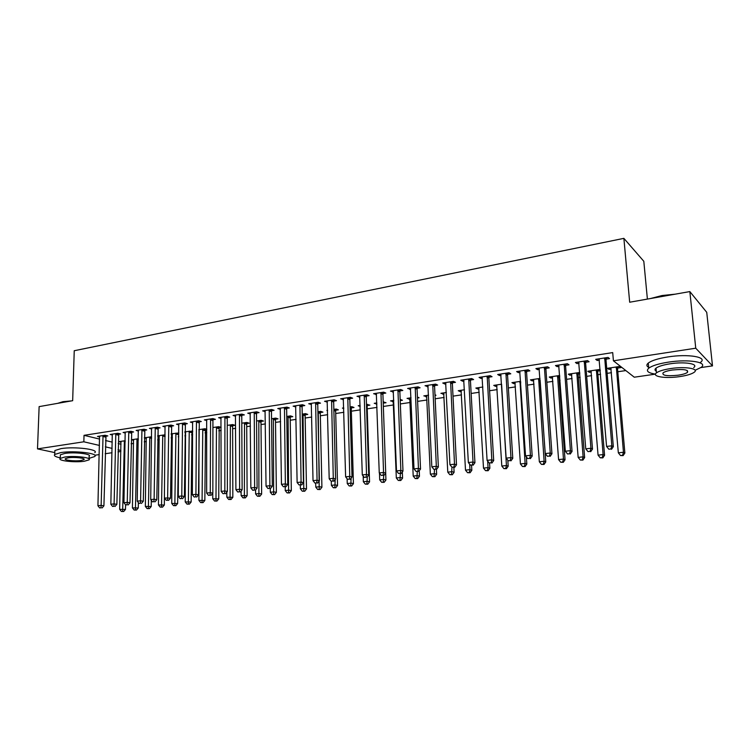 <?xml version="1.0" encoding="UTF-8"?>
<svg xmlns="http://www.w3.org/2000/svg" width="750" height="750" viewBox="0 0 750 750"><rect width="100%" height="100%" fill="white"/><g stroke="black" fill="none" stroke-linecap="round" stroke-linejoin="round"><path stroke-width="1.12" d="M131.081 443.784L133.594 443.409M144.234 441.834L146.344 441.525M157.584 439.866L159.281 439.613M171.113 437.859L172.397 437.672M178.219 436.809L178.781 436.725M184.847 435.825L185.691 435.703M191.531 434.841L192.694 434.662M205.041 432.844L206.812 432.581M218.737 430.809L221.137 430.453M232.622 428.756L235.669 428.306M246.713 426.675L250.434 426.122M261.009 424.556L265.416 423.909M275.522 422.409L280.622 421.65M290.241 420.234L296.072 419.372M305.175 418.022L311.756 417.047M320.334 415.781L327.684 414.694M335.728 413.503L343.866 412.294M351.347 411.188L360.309 409.866M367.209 408.844L377.016 407.391M383.344 406.453L393.562 404.944M400.341 403.941L410.156 402.488M417.609 401.381L427.013 399.994M435.159 398.784L444.131 397.453M453.009 396.141L461.531 394.884M471.15 393.459L479.213 392.269M489.591 390.731L497.184 389.606M508.35 387.956L515.456 386.906M527.438 385.134L534.019 384.159M546.844 382.256L552.9 381.366M559.172 380.438L560.072 380.297M566.587 379.341L572.1 378.525M578.381 377.587L580.153 377.334M586.688 376.359L591.628 375.628M597.928 374.7L600.581 374.306M607.134 373.341L611.484 372.694M617.803 371.756L625.828 370.575M120.881 451.462L117.984 451.875M112.022 452.738L105.178 453.731M99.234 454.594L94.8 455.231M647.391 299.091L643.809 261.281L623.878 238.359L74.241 350.728L72.666 400.697L39.131 406.622L37.5 448.884L83.841 441.797L99.469 445.444M623.878 238.359L629.672 302.222L689.841 291.581L706.734 312.319L712.5 365.887L700.875 367.566M655.481 374.137L634.266 377.203L613.416 360.806L695.747 348.206L712.5 365.887M133.65 440.306L131.456 439.762L138.309 438.731M118.528 434.278L120.609 433.959L117.909 433.275L110.194 434.466L112.416 435.019M165.122 434.812L157.631 435.834M159.319 436.509L157.631 436.069M144.591 430.266L146.738 429.928L144.075 429.225L136.153 430.453L138.441 431.053M192.713 431.119L184.875 431.747M192.713 431.634L191.728 431.775M185.709 432.609L184.866 432.375M171.412 426.131L173.616 425.784L171.009 425.062L162.844 426.319L165.206 426.975M218.916 427.716L221.128 427.378L218.719 426.666L212.916 427.528M199.012 421.875L201.281 421.519L198.722 420.769L190.322 422.072L192.759 422.775M246.881 423.525L249.188 423.188L246.806 422.447L241.8 423.197M227.428 417.497L229.763 417.131L227.259 416.353L218.606 417.694L221.128 418.463M275.672 419.222L278.034 418.866L275.728 418.106L271.547 418.734M256.688 412.978L259.097 412.613L256.659 411.806L247.744 413.184L250.35 413.962M305.316 414.788L307.753 414.422L305.503 413.634L302.222 414.122M286.847 408.328L289.331 407.953L286.959 407.119L277.772 408.534L280.463 409.322M335.85 410.222L338.353 409.847L336.178 409.031L333.844 409.378M327.591 410.691L326.878 410.428L327.581 410.316M317.944 403.538L320.503 403.144L318.197 402.281L308.728 403.744L311.503 404.531M367.312 405.516L369.9 405.131L366.478 404.484M360.206 406.509L358.209 405.722L360.178 405.422M350.016 398.597L352.65 398.194L350.428 397.294L340.65 398.803L343.528 399.6M400.209 400.594L402.431 400.266L400.162 399.422M393.431 401.606L390.516 400.875L393.816 400.378M383.1 393.497L385.828 393.075L383.691 392.147L373.594 393.712L376.575 394.5M435 395.391L435.975 395.25L434.972 394.772M426.853 396.609L423.834 395.869L428.569 395.156M417.272 388.228L420.084 387.797L418.031 386.831L407.616 388.444L410.691 389.241M461.353 391.453L460.106 391.641L458.231 390.703L464.475 389.766M452.569 382.791L455.475 382.341L453.516 381.337L442.753 383.006L444.731 383.991L445.941 383.812M496.978 386.119L495.516 386.344L493.744 385.378L501.6 384.197M489.047 377.166L492.047 376.697L490.2 375.666L479.062 377.391L480.947 378.412L482.372 378.188M533.784 380.616L532.097 380.869L530.428 379.866L540.009 378.431M526.763 371.353L529.875 370.866L528.141 369.797L516.619 371.578L518.391 372.638L520.05 372.384M579.872 373.725L578.353 373.95M571.828 374.925L569.906 375.216L568.35 374.175L579.769 372.459M565.791 365.334L569.016 364.838L567.403 363.722L555.478 365.559L557.128 366.666L559.041 366.375M617.747 368.062L620.991 367.575L619.594 366.478L607.566 368.287L609 369.366L611.175 369.047M606.206 359.1L609.534 358.594L608.053 357.422L595.706 359.334L597.234 360.487L599.409 360.15M613.416 360.806L612.703 352.594L84.028 435.328L99.628 439.088M105.497 440.503L112.256 442.134M118.163 443.55L121.031 444.244M585.825 362.25L589.097 361.744L587.55 360.6L575.419 362.475L577.003 363.6L579.047 363.291M600.216 369.928L599.616 369.478L587.794 371.259L589.284 372.319L591.328 372.009M600.281 370.669L597.881 371.034M546.112 368.363L549.272 367.875L547.594 366.778L535.884 368.597L537.591 369.684L539.381 369.403M559.809 376.725L559.153 376.819M552.647 377.794L550.847 378.066L549.234 377.044L559.716 375.469M507.741 374.278L510.797 373.809L509.006 372.75L497.681 374.503L499.509 375.553L501.056 375.309M515.231 383.391L513.656 383.625L511.931 382.641L520.641 381.337M470.653 379.997L473.606 379.547L471.703 378.525L460.753 380.222L462.694 381.225L464.006 381.019M479.025 388.809L477.666 389.006L475.837 388.059L482.878 387.009M434.775 385.528L437.634 385.087L435.628 384.113L425.034 385.744L428.175 386.55M443.972 394.05L440.897 393.309L446.372 392.484M400.05 390.881L402.816 390.459L400.725 389.513L390.469 391.097L393.497 391.894M417.459 398.016L419.072 397.772L417.422 397.031M410.016 399.131L407.044 398.391L411.047 397.791M366.431 396.066L369.113 395.653L366.928 394.744L356.991 396.281L359.916 397.069M383.409 403.106L386.034 402.712L383.184 401.972M376.903 404.081L374.241 403.312L376.866 402.938M333.853 401.091L336.45 400.688L334.181 399.806L324.562 401.297L327.394 402.084M351.459 407.887L354.009 407.503L351.872 406.669L350.034 406.95M343.772 408.6L342.422 408.094L343.753 407.887M302.278 405.956L304.8 405.562L302.456 404.719L293.128 406.163L295.866 406.941M320.466 412.519L322.941 412.153L320.728 411.347L317.906 411.769M271.659 410.672L274.097 410.297L271.697 409.481L262.65 410.878L265.284 411.656M290.381 417.019L292.781 416.663L290.503 415.884L286.772 416.447M241.95 415.256L244.322 414.891L241.847 414.094L233.072 415.453L235.631 416.231M261.169 421.388L263.503 421.041L261.159 420.291L256.566 420.984M213.112 419.7L215.419 419.344L212.888 418.575L204.366 419.897L206.841 420.637M232.8 425.634L235.069 425.297L232.669 424.566L227.25 425.381M185.109 424.012L187.35 423.675L184.763 422.934L176.484 424.209L178.884 424.884M206.812 429.253L204.975 428.728L198.797 429.656M206.812 429.525L205.228 429.759M157.903 428.212L160.078 427.875L157.444 427.153L149.4 428.4L151.725 429.028M178.819 432.975L171.159 433.8M172.425 434.569L171.15 434.231M131.466 432.281L133.584 431.962L130.903 431.269L123.084 432.478L125.334 433.05M146.4 438.422L144.3 437.887M151.622 436.734L144.3 437.831M105.759 436.247L107.822 435.928L105.094 435.262L97.491 436.434L99.684 436.969M121.078 442.172L118.913 441.647L125.184 440.7M105.347 446.822L112.116 448.406M118.022 449.784L120.9 450.459M54.806 452.597L37.5 448.884M689.841 291.581L695.747 348.206M84.028 435.328L83.841 441.797M597.122 359.119L597.234 360.487M608.897 368.091L609 369.366M576.9 362.25L577.003 363.6M589.181 371.044L589.284 372.319M557.034 365.325L557.128 366.666M569.812 373.959L569.906 375.216M537.506 368.344L537.591 369.684M550.753 376.819L550.847 378.066M518.306 371.316L518.391 372.638M532.013 379.631L532.097 380.869M499.434 374.231L499.509 375.553M513.581 382.397L513.656 383.625M480.872 377.109L480.947 378.412M495.441 385.116L495.516 386.344M462.619 379.931L462.694 381.225M477.6 387.797L477.666 389.006M444.675 382.706L444.731 383.991M460.041 390.431L460.106 391.641M427.013 385.444L427.069 386.719M442.762 393.028L442.819 394.219M409.641 388.134L409.688 389.4M425.747 395.578L425.803 396.769M392.541 390.778L392.587 392.034M409.003 398.1L409.05 399.272M375.722 393.375L375.769 394.622M392.522 400.575L392.559 401.737M359.166 395.944L359.203 397.181M376.284 403.003L376.331 404.166M342.863 398.466L342.9 399.694M326.822 400.95L326.85 402.169M311.025 403.387L311.053 404.606M295.472 405.797L295.491 406.997M280.153 408.169L280.162 409.359M269.241 409.856L269.878 485.7L266.044 486.15L265.069 411.694M250.2 412.959L250.2 413.981M235.556 415.444L235.556 416.241M604.706 357.947L611.831 445.819L606.572 446.428L599.025 358.828M606.656 357.647L606.019 360.188L613.331 446.644L611.831 445.819L610.931 448.969L608.831 449.213L610.931 448.969M611.531 449.297L613.331 446.644M606.572 446.428L608.831 449.213M610.8 367.8L618.337 452.841L623.456 452.259L624.862 453.038L617.569 369.113L618.159 366.694M622.566 455.306L620.522 455.541L623.128 455.616L622.566 455.306L623.456 452.259L616.341 366.975M620.522 455.541L618.337 452.841M624.862 453.038L623.128 455.616M584.259 361.106L590.934 448.256L585.769 448.856L578.672 361.969M586.266 360.797L585.637 363.319L592.5 449.062L590.934 448.256L590.072 451.378L588.009 451.613L590.072 451.378M590.7 451.697L592.5 449.062M585.769 448.856L588.009 451.613M564.169 364.219L570.413 450.647L565.331 451.238L558.684 365.062M566.241 363.9L565.613 366.403L572.044 451.444L570.413 450.647L569.578 453.741L567.544 453.975L569.578 453.741M570.234 454.05L572.044 451.444M565.331 451.238L567.544 453.975M590.972 370.781L598.069 455.138L603.103 454.566L604.575 455.325L597.703 372.075L598.303 369.675M602.25 457.584L600.234 457.809L602.841 457.884L602.25 457.584L603.103 454.566L596.419 369.966M600.234 457.809L598.069 455.138M604.575 455.325L602.841 457.884M571.472 373.706L578.156 457.397L583.106 456.834L584.634 457.584L578.184 374.991L578.766 372.609M582.281 459.825L580.303 460.041L582.9 460.116L582.281 459.825L583.106 456.834L576.825 372.9M580.303 460.041L578.156 457.397M584.634 457.584L582.9 460.116M650.494 298.538L662.062 295.528L675.272 294.159M672.019 294.741L661.969 295.969L652.856 298.125M695.109 370.294L701.119 367.387C708.525 362.25 688.697 358.912 668.456 362.128C658.697 363.666 652.125 365.691 648.741 368.194C645.731 370.978 647.981 372.956 655.481 374.128M700.584 362.278C707.972 357.066 688.162 353.663 667.95 356.925C658.2 358.481 651.647 360.534 648.263 363.075C646.312 364.725 646.453 366.169 648.666 367.387M655.144 369.131L656.109 369.262M656.297 371.212C654.684 370.341 654.591 369.319 656.006 368.147C658.462 366.337 663.216 364.884 670.256 363.778C684.759 361.481 699.009 363.863 693.703 367.566M670.725 368.55C663.675 369.647 658.922 371.081 656.447 372.863C651.281 376.556 665.4 378.778 679.622 376.622C686.737 375.553 691.594 374.109 694.191 372.281C699.506 368.625 685.256 366.291 670.725 368.55M678.084 375.216C682.659 374.531 685.772 373.594 687.431 372.422C688.772 369.722 683.738 368.916 672.347 370.022C667.791 370.716 664.716 371.644 663.113 372.797C661.828 375.497 666.816 376.303 678.084 375.216M57.675 403.35L62.991 401.681L71.578 400.884M68.944 401.353L58.191 403.256M89.072 458.344L94.688 456.553C99.375 453.384 74.456 450.347 60.938 452.569L54.741 454.462C53.587 455.709 55.425 456.844 60.272 457.847M94.791 452.672C99.469 449.447 74.588 446.353 61.078 448.612L54.872 450.534L54.825 451.922M60.337 455.775L60.375 454.781L64.866 453.422C74.559 451.828 92.475 453.994 89.128 456.291L89.062 458.878M64.744 457.05L60.253 458.4C57.056 460.706 74.869 462.741 84.413 461.231L89.034 459.872C92.381 457.613 74.456 455.484 64.744 457.05M80.981 460.5L83.944 459.628C86.081 458.166 74.541 456.806 68.306 457.809L65.391 458.681C63.319 460.162 74.803 461.484 80.981 460.5M544.425 367.275L550.247 453L545.259 453.581L539.034 368.109M546.553 366.947L545.925 369.431L551.944 453.778L550.247 453L549.441 456.056L547.453 456.291L549.441 456.056M550.125 456.366L551.944 453.778M545.259 453.581L547.453 456.291M525.019 370.275L530.428 455.306L525.534 455.878L519.712 371.1M527.203 369.938L526.584 372.403L532.191 456.075L530.428 455.306L529.659 458.344L527.7 458.569L529.659 458.344M530.372 458.644L532.191 456.075M525.534 455.878L527.7 458.569M552.3 376.584L558.581 459.609L563.447 459.056L565.041 459.797L558.975 377.85L559.566 375.497M562.65 462.019L560.709 462.244L563.297 462.309L562.65 462.019L563.447 459.056L557.569 375.797M560.709 462.244L558.581 459.609M565.041 459.797L563.297 462.309M533.447 379.416L539.334 461.794L544.116 461.25L545.775 461.972L540.131 380.147M543.356 464.184L541.444 464.4L544.022 464.466L543.356 464.184L544.116 461.25L538.631 378.637M541.444 464.4L539.334 461.794M545.775 461.972L544.022 464.466M505.941 373.228L510.956 457.584L506.147 458.147L500.728 374.034M508.181 372.881L507.562 375.328L512.775 458.325L510.956 457.584L510.225 460.584L508.294 460.809L510.225 460.584M510.947 460.875L512.775 458.325M506.147 458.147L508.294 460.809M514.903 382.2L520.416 463.941L525.112 463.406L526.828 464.109L526.35 456.9M524.381 466.312L522.506 466.519L525.066 466.584L524.381 466.312L525.112 463.406L520.003 381.431M522.506 466.519L520.416 463.941M526.828 464.109L525.066 466.584M487.181 376.134L491.822 459.816L487.087 460.369L482.053 376.922M489.478 375.778L488.859 378.197L493.697 460.547L491.822 459.816L491.109 462.787L489.225 463.003L491.109 462.787M491.869 463.078L493.697 460.547M487.087 460.369L489.225 463.003M496.669 384.938L501.806 466.05L506.428 465.525L508.191 466.209L507.825 460.219M505.725 468.403L503.878 468.609L506.428 468.675L505.725 468.403L506.428 465.525L501.609 384.384M503.878 468.609L501.806 466.05M508.191 466.209L506.428 468.675M468.741 378.984L473.006 462.009L468.356 462.553L463.697 379.762M471.084 378.619L470.466 381.028L474.938 462.722L473.006 462.009L472.331 464.953L470.466 465.169L472.331 464.953M473.1 465.234L474.938 462.722M468.356 462.553L470.466 465.169M478.716 387.628L483.497 468.122L488.044 467.606L489.862 468.281L489.572 463.144M487.369 470.456L485.55 470.663L488.1 470.728L487.369 470.456L488.044 467.606L487.678 461.091M485.55 470.663L483.497 468.122M489.862 468.281L488.1 470.728M450.6 381.788L454.509 464.166L449.934 464.7L445.641 382.556M452.991 381.422L452.381 383.803L456.497 464.869L454.509 464.166L453.863 467.081L452.034 467.297L453.863 467.081M454.659 467.362L456.497 464.869M449.934 464.7L452.034 467.297M461.062 390.281L465.497 470.156L469.969 469.65L471.834 470.316L471.572 465.413M469.322 472.481L467.531 472.678L470.072 472.744L469.322 472.481L469.969 469.65L469.678 464.184M467.531 472.678L465.497 470.156M471.834 470.316L470.072 472.744M432.759 384.553L436.322 466.284L431.822 466.809L427.884 385.303M435.197 384.178L434.587 386.541L438.356 466.978L436.322 466.284L435.703 469.181L433.903 469.387L435.703 469.181M436.519 469.453L438.356 466.978M431.822 466.809L433.903 469.387M443.681 392.887L447.778 472.162L452.184 471.666L454.106 472.322L453.863 467.456M451.566 474.469L449.803 474.666L452.334 474.731L451.566 474.469L451.959 467.213M449.803 474.666L447.778 472.162M454.106 472.322L452.334 474.731M415.209 387.272L418.434 468.375L414.009 468.891L410.409 388.012M417.694 386.887L417.084 389.231L420.525 469.05L418.434 468.375L417.844 471.234L416.072 471.441L417.844 471.234M418.678 471.506L420.525 469.05M414.009 468.891L416.072 471.441M426.581 395.456L430.35 474.141L434.681 473.653L436.65 474.291L436.425 469.462M434.091 476.428L432.356 476.625L434.878 476.681L434.091 476.428L434.494 469.584M432.356 476.625L430.35 474.141M436.65 474.291L434.878 476.681M397.95 389.944L400.847 470.428L396.497 470.934L393.225 390.675M400.472 389.55L399.862 391.875L402.975 471.084L400.847 470.428L400.275 473.269L398.531 473.466L400.275 473.269M401.128 473.522L402.975 471.084M396.497 470.934L398.531 473.466M409.744 397.987L413.203 476.081L417.469 475.603L419.475 476.231L419.241 470.756M416.897 478.359L415.191 478.547L417.694 478.603L416.897 478.359L417.3 471.666M415.191 478.547L413.203 476.081M419.475 476.231L417.694 478.603M380.953 392.569L383.541 472.444L379.256 472.941L376.312 393.291M383.522 392.175L382.922 394.481L385.716 473.091L383.541 472.444L382.997 475.256L381.281 475.453L382.997 475.256M383.869 475.509L385.716 473.091M379.256 472.941L381.281 475.453M393.169 400.472L396.319 477.994L400.519 477.525L402.572 478.134L402.328 471.938M399.966 480.253L398.287 480.441L400.791 480.497L399.966 480.253L400.369 473.616M398.287 480.441L396.319 477.994M402.572 478.134L400.791 480.497M364.237 395.156L366.516 474.431L362.297 474.919L359.662 395.869M366.844 394.753L366.244 397.041L368.738 475.069L366.516 474.431L365.991 477.216L364.312 477.413L365.991 477.216M366.881 477.469L368.738 475.069M362.297 474.919L364.312 477.413M383.25 403.725L383.794 401.878M379.481 473.212L379.706 479.878L383.841 479.409L385.931 480.019L385.688 473.128M383.316 482.119L381.656 482.306L384.15 482.353L383.316 482.119L383.7 475.538M381.656 482.306L379.706 479.878M385.931 480.019L384.15 482.353M347.784 397.706L349.762 476.381L345.619 476.869L343.275 398.4M350.428 397.294L349.828 399.572L352.022 477.009L349.762 476.381L349.266 479.147L347.606 479.334L349.266 479.147M350.175 479.391L352.022 477.009M345.619 476.869L347.606 479.334M363.178 476.006L363.347 481.734L367.416 481.275L369.553 481.866L367.134 406.462L367.697 404.297M366.909 483.956L365.287 484.134L367.772 484.191L366.909 483.956L367.275 476.953M365.287 484.134L363.347 481.734M369.553 481.866L367.772 484.191M331.584 400.209L333.281 478.303L329.194 478.781L327.15 400.894M334.247 399.834L333.666 402.047L335.578 478.922L333.281 478.303L332.803 481.05L331.172 481.238L332.803 481.05M333.722 481.284L335.578 478.922M329.194 478.781L331.172 481.238M347.119 478.725L347.25 483.562L351.253 483.103L353.428 483.684L351.281 408.825L351.844 406.678M350.766 485.766L349.172 485.944L351.637 485.991L350.766 485.766L351.112 478.191M349.172 485.944L347.25 483.562M353.428 483.684L351.637 485.991M315.637 402.675L317.053 480.197L313.031 480.666L311.269 403.35M318.328 402.328L317.756 404.494L319.387 480.797L317.053 480.197L316.603 482.916L314.991 483.103L316.603 482.916M317.541 483.15L319.387 480.797M313.031 480.666L314.991 483.103M331.294 481.266L331.388 485.353L335.334 484.913L337.547 485.484L335.663 411.15L336.216 409.041M334.875 487.547L333.291 487.725L335.756 487.772L334.875 487.547L335.194 479.409M333.291 487.725L331.388 485.353M337.547 485.484L335.756 487.772M299.934 405.113L301.078 482.063L297.122 482.522L295.641 405.769M302.653 404.784L302.091 406.903L303.459 482.653L301.078 482.063L300.647 484.753L299.072 484.941L300.647 484.753M301.603 484.988L303.459 482.653M297.122 482.522L299.072 484.941M315.694 483.281L315.769 487.125L319.65 486.684L321.909 487.247L320.287 413.447L320.831 411.384M319.219 489.3L317.662 489.478L320.119 489.525L319.219 489.3L318.244 411.722M317.662 489.478L315.769 487.125M321.909 487.247L320.119 489.525M284.475 407.503L285.356 483.891L281.466 484.35L280.238 408.159M287.213 407.203L286.659 409.275L287.766 484.472L285.356 483.891L284.944 486.562L283.387 486.741L284.944 486.562M285.909 486.797L287.766 484.472M281.466 484.35L283.387 486.741M300.328 485.138L300.394 488.869L304.219 488.438L306.497 488.981L305.128 415.706L305.663 413.691M303.797 491.025L302.269 491.203L304.716 491.25L303.797 491.025L303.056 414M302.269 491.203L300.394 488.869M306.497 488.981L304.716 491.25M272.006 409.584L271.472 411.609L272.325 486.272L269.878 485.7L269.484 488.353L267.956 488.522L269.484 488.353M270.469 488.569L272.325 486.272M266.044 486.15L267.956 488.522M285.188 486.881L285.244 490.584L289.003 490.163L291.328 490.697L290.203 417.938L290.719 415.959M288.609 492.731L287.1 492.9L289.537 492.947L288.609 492.731L288.094 416.25M287.1 492.9L285.244 490.584M291.328 490.697L289.537 492.947M254.25 412.181L254.634 487.481L250.856 487.922L250.144 412.809M257.025 411.928L256.5 413.906L257.109 488.034L254.634 487.481L254.259 490.106L252.75 490.275L254.259 490.106M255.253 490.322L257.109 488.034M250.856 487.922L252.75 490.275M270.272 488.597L270.319 492.272L274.022 491.859L276.375 492.384L275.494 420.131L276 418.191M273.647 494.409L272.166 494.578L274.584 494.616L273.647 494.409L273.356 418.463M272.166 494.578L270.319 492.272M276.375 492.384L274.584 494.616M239.475 414.459L239.616 489.234L235.903 489.666L235.434 415.087M242.278 414.234L241.762 416.175L242.128 489.778L239.616 489.234L239.269 491.831L237.778 492.009L239.269 491.831M240.272 492.047L242.128 489.778M235.903 489.666L237.778 492.009M255.581 489.928L255.609 493.941L259.266 493.528L261.647 494.053L260.991 422.288L261.488 420.394M258.909 496.059L257.447 496.219L259.856 496.266L258.909 496.059L258.825 420.637M257.447 496.219L255.609 493.941M261.647 494.053L259.856 496.266M224.916 416.719L224.831 490.95L221.166 491.381L220.941 417.328M227.737 416.503L227.241 418.406L227.372 491.494L224.831 490.95L224.503 493.538L223.031 493.706L224.503 493.538M225.516 493.753L227.372 491.494M221.166 491.381L223.031 493.706M241.097 491.044L241.125 495.581L247.134 495.684L246.703 424.425L247.191 422.559M244.378 497.691L242.944 497.85L245.344 497.888L244.378 497.691L244.509 422.794M242.944 497.85L241.125 495.581M247.134 495.684L245.344 497.888M210.581 418.931L210.262 492.656L206.662 493.078L206.653 419.541M213.422 418.744L212.925 420.609L212.841 493.181L210.262 492.656L209.953 495.216L208.509 495.384L209.953 495.216M210.984 495.422L212.841 493.181M206.662 493.078L208.509 495.384M196.453 421.125L195.919 494.325L192.366 494.738L192.581 421.716M199.312 420.947L198.516 494.85L195.919 494.325L195.619 496.866L194.203 497.034L195.619 496.866M196.659 497.072L198.516 494.85M192.366 494.738L194.203 497.034M182.522 423.281L181.781 495.975L178.275 496.388L178.716 423.863M185.4 423.113L184.406 496.491L181.781 495.975L181.5 498.497L180.103 498.656L181.5 498.497M182.55 498.694L184.406 496.491M178.275 496.388L180.103 498.656M159.159 435.6L158.456 504.956L164.334 505.041L165.037 425.981M166.209 500.259L168.647 500.297L166.209 500.259L164.4 498L170.503 498.103L171.694 425.25M168.797 425.4L167.587 500.1M168.647 500.297L170.503 498.103M155.269 427.491L154.116 499.2L150.722 499.603L151.566 428.072M158.184 427.359L156.797 499.697L154.116 499.2L153.872 501.684L152.513 501.844L153.872 501.684M154.95 501.881L156.797 499.697M150.722 499.603L152.513 501.844M141.938 429.562L140.588 500.784L137.241 501.169L138.281 430.125M144.863 429.431L143.297 501.262L140.588 500.784L140.363 503.241L139.022 503.4L140.363 503.241M141.441 503.428L143.297 501.262M137.241 501.169L139.022 503.4M128.784 431.597L127.256 502.331L123.947 502.725L125.184 432.15M131.728 431.484L129.984 502.809L127.256 502.331L127.041 504.778L125.719 504.928L127.041 504.778M128.128 504.966L129.984 502.809M123.947 502.725L125.719 504.928M226.838 492.15L226.847 497.203L232.838 497.306L232.622 426.525L233.1 424.697M230.062 499.294L228.647 499.453L231.047 499.491L230.062 499.294L230.391 424.913M228.647 499.453L226.847 497.203M232.838 497.306L231.047 499.491M212.775 493.266L212.766 498.797L218.737 498.891L219.206 426.806M215.963 500.869L214.556 501.028L216.947 501.066L215.963 500.869L216.478 426.994M214.556 501.028L212.766 498.797M218.737 498.891L216.947 501.066M199.012 429.619L198.9 500.372L204.844 500.466L205.509 428.878M202.059 502.425L200.672 502.584L203.053 502.622L202.059 502.425L202.762 429.056M200.672 502.584L198.9 500.372M204.844 500.466L203.053 502.622M185.541 431.644L185.222 501.919L191.147 502.013L192 430.922M188.353 503.962L186.994 504.122L189.356 504.15L188.353 503.962L189.244 431.091M186.994 504.122L185.222 501.919M191.147 502.013L189.356 504.15M172.256 433.641L171.741 503.447L177.647 503.531L178.688 432.938M174.834 505.481L173.494 505.631L175.856 505.669L174.834 505.481L175.912 433.087M173.494 505.631L171.741 503.447M177.647 503.531L175.856 505.669M161.512 506.972L160.191 507.122L162.544 507.15L161.512 506.972L162.759 435.066M160.191 507.122L158.456 504.956M164.334 505.041L162.544 507.15M146.241 437.541L145.35 506.438L151.2 506.522L151.294 500.306M148.378 508.444L147.075 508.594L149.419 508.622L148.378 508.444L149.794 437.006M147.075 508.594L145.35 506.438M151.2 506.522L149.419 508.622M115.819 433.603L114.103 503.869L110.85 504.253L112.275 434.147M118.781 433.5L116.859 504.338L114.103 503.869L113.906 506.287L112.603 506.447L113.906 506.287M115.003 506.475L116.859 504.338M110.85 504.253L112.603 506.447M133.5 439.453L132.422 507.9L138.253 507.984L138.347 502.556M135.422 509.897L134.138 510.037L136.472 510.075L135.422 509.897L136.997 438.928M134.138 510.037L132.422 507.9M138.253 507.984L136.472 510.075M103.041 435.581L101.147 505.378L97.931 505.753L99.534 436.116M106.013 435.487L103.913 505.837L101.147 505.378L100.959 507.787L99.675 507.937L100.959 507.787M102.066 507.966L103.913 505.837M97.931 505.753L99.675 507.937M120.928 441.337L119.672 509.344L125.484 509.428L125.578 504.75M122.644 511.331L121.378 511.472L123.703 511.5L122.644 511.331L124.388 440.822M121.378 511.472L119.672 509.344M125.484 509.428L123.703 511.5M604.612 358.256L606.103 359.419M604.528 359.034L606.019 360.188M617.569 369.113L616.163 368.025M617.653 368.363L616.247 367.275M584.166 361.425L585.731 362.559M584.081 362.194L585.637 363.319M564.075 364.528L565.697 365.644M563.991 365.287L565.613 366.403M597.703 372.075L596.241 371.016M597.788 371.334L596.325 370.266M578.184 374.991L576.647 373.941M578.259 374.25L576.731 373.2M544.331 367.584L546.019 368.672M544.237 368.334L545.925 369.431M524.925 370.584L526.669 371.653M524.831 371.334L526.584 372.403M558.975 377.85L557.391 376.828M559.059 377.119L557.475 376.088M540.094 380.672L538.453 379.659M540.112 379.903L538.538 378.928M505.847 373.528L507.647 374.578M505.753 374.278L507.562 375.328M520.753 382.987L519.825 382.453M520.697 382.181L519.909 381.722M487.087 376.434L488.953 377.466M486.994 377.166L488.859 378.197M468.647 379.284L470.559 380.297M468.553 380.016L470.466 381.028M450.506 382.087L452.475 383.081M450.413 382.809L452.381 383.803M432.666 384.844L434.681 385.819M432.572 385.566L434.587 386.541M415.125 387.562L417.178 388.519M415.022 388.275L417.084 389.231M397.856 390.225L399.956 391.172M397.762 390.938L399.862 391.875M380.869 392.85L383.016 393.778M380.766 393.562L382.922 394.481M364.144 395.438L366.337 396.347M364.05 396.141L366.244 397.041M347.691 397.987L349.922 398.878M347.587 398.681L349.828 399.572M367.134 406.462L366.534 406.219M367.228 405.787L366.506 405.497M331.491 400.491L333.759 401.363M331.397 401.175L333.666 402.047M351.281 408.825L350.072 408.366M351.375 408.159L350.053 407.644M315.544 402.956L317.85 403.819M315.45 403.641L317.756 404.494M335.663 411.15L333.872 410.484M335.756 410.494L333.853 409.781M299.841 405.384L302.194 406.228M299.747 406.059L302.091 406.903M320.287 413.447L318.066 412.65M320.381 412.791L318.159 411.984M284.381 407.775L286.762 408.6M284.278 408.45L286.659 409.275M305.128 415.706L302.878 414.919M305.231 415.05L302.972 414.262M269.156 410.128L271.566 410.944M269.053 410.794L271.472 411.609M290.203 417.938L287.916 417.159M290.297 417.281L288.009 416.512M254.156 412.444L256.603 413.25M254.062 413.109L256.5 413.906M275.494 420.131L273.169 419.372M275.587 419.484L273.272 418.725M239.391 414.731L241.866 415.519M239.288 415.387L241.762 416.175M260.991 422.288L258.647 421.547M261.094 421.65L258.741 420.9M224.831 416.981L227.344 417.759M224.728 417.638L227.241 418.406M246.703 424.425L244.322 423.684M246.806 423.788L244.425 423.047M210.497 419.194L213.028 419.962M210.394 419.85L212.925 420.609M196.369 421.378L198.928 422.128M196.256 422.025L198.825 422.775M182.438 423.534L185.025 424.275M182.334 424.172L184.922 424.913M168.713 425.653L171.328 426.384M168.609 426.291L171.225 427.022M155.184 427.753L157.828 428.466M155.081 428.381L157.716 429.094M141.853 429.806L144.516 430.509M141.75 430.434L144.403 431.137M128.7 431.841L131.391 432.534M128.597 432.469L131.278 433.153M232.622 426.525L230.213 425.794M232.716 425.887L230.316 425.166M218.737 428.588L216.3 427.884M218.831 427.959L216.403 427.247M205.041 430.631L202.584 429.938M205.144 430.012L202.688 429.309M191.55 432.647L189.066 431.953M191.644 432.028L189.159 431.334M178.238 434.634L175.725 433.95M178.341 434.016L175.828 433.341M165.103 436.584L162.581 435.919M165.103 435.947L162.684 435.309M151.594 438.375L149.616 437.859M151.603 437.738L149.709 437.25M115.744 433.847L118.444 434.531M115.631 434.466L118.341 435.15M138.281 440.147L136.819 439.781M138.291 439.519L136.922 439.172M102.956 435.825L105.684 436.491M102.853 436.444L105.581 437.109M125.166 441.9L124.2 441.666M125.175 441.281L124.303 441.066M648.741 368.194L648.263 363.075M656.006 368.147L656.447 372.863M687.234 370.463L687.431 372.422M54.741 454.462L54.872 450.534M60.375 454.781L60.253 458.4M83.963 458.991L83.944 459.628"/></g></svg>
